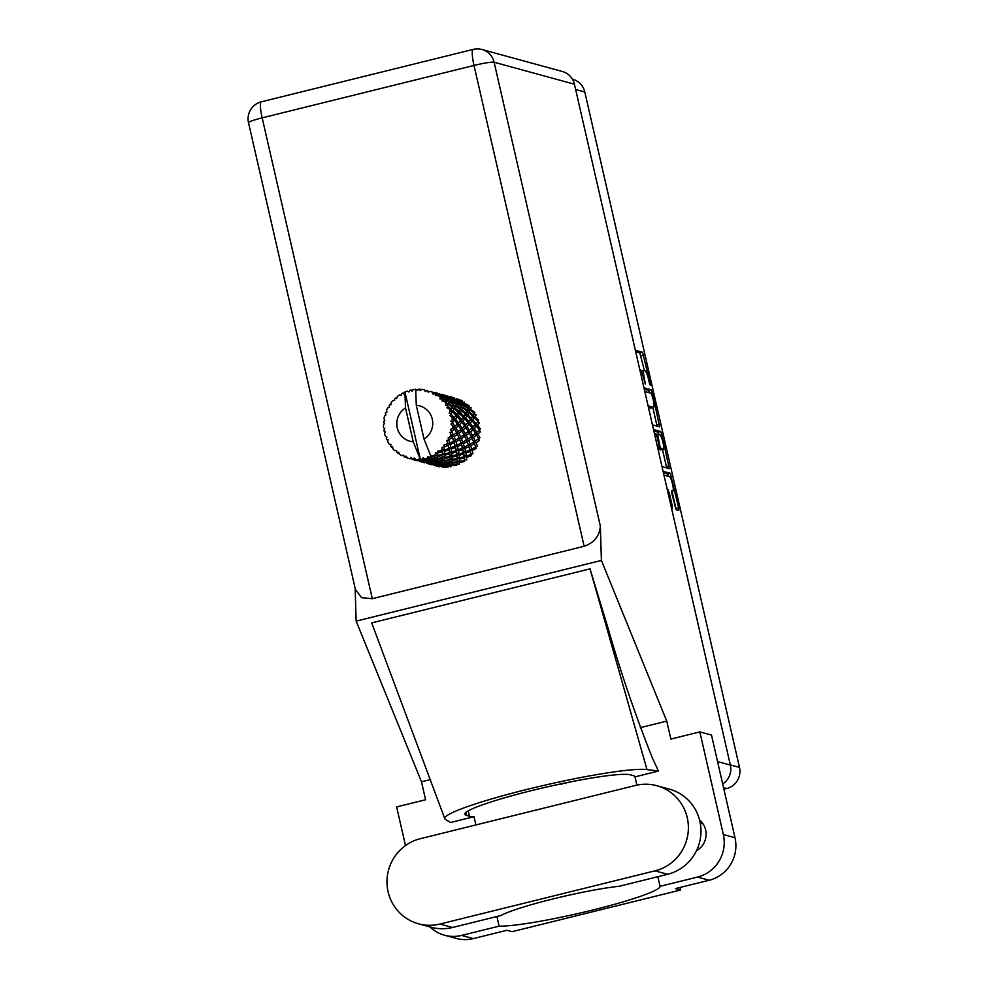 <?xml version="1.0" encoding="UTF-8"?>
<svg xmlns="http://www.w3.org/2000/svg" width="988" height="988" viewBox="0 0 988 988"><rect width="100%" height="100%" fill="white"/><g stroke="black" fill="none" stroke-linecap="round" stroke-linejoin="round"><path stroke-width="1.48" d="M561.283 783.78A37.371 36.605 -74.7 0 0 561.777 784.62M565.506 782.904A37.371 36.605 -74.7 0 0 565.865 783.632M671.507 491.283L672.766 490.974L671.667 490.678L671.791 493.222L676.051 509.623L678.805 510.364L678.682 507.82L670.272 473.289L663.084 471.325M672.766 490.974A7.41 1.309 76.1 0 0 672.902 490.974A7.41 1.309 76.1 0 0 672.482 483.824A7.41 1.309 76.1 0 0 669.481 476.599L671.42 476.13M663.936 475.092L669.481 476.599M671.568 508.4L672.42 508.61L672.297 506.078L669.185 492.506L667.233 489.455M652.438 424.852L659.675 426.828L652.29 392.582L651.141 389.754L643.941 387.79M572.41 79.201L572.707 79.275A17.488 17.129 105.3 0 1 584.797 92.008L739.493 767.417A17.488 17.129 105.3 0 1 726.662 788.523L723.883 789.202M641.459 371.13A8.855 1.568 76.1 0 0 641.298 371.13L643.991 370.463A8.855 1.568 76.1 0 1 644.151 370.463L644.954 370.685A8.855 1.568 76.1 0 1 648.647 379.75L649.486 383.443L650.339 385.431L650.24 383.653L642.558 352.284L635.37 350.308M643.991 370.463A8.855 1.568 76.1 0 0 644.398 378.589L645.337 384.06L643.657 378.392A8.855 1.568 76.1 0 0 639.965 369.327L639.705 369.253M659.922 434.831L661.861 434.362L660.7 431.521L653.513 429.558M661.861 434.362L669.246 468.596L662.009 466.62M657.662 447.688L659.157 448.083L659.033 445.539L656.971 436.548L655.822 433.707L654.377 433.312M644.386 370.537L639.854 352.951L635.704 351.814M649.486 392.829L648.437 390.421L644.287 389.284M657.069 426.124L652.858 407.525M648.449 407.414L650.66 408.019L653.352 407.352A8.855 1.568 76.1 0 0 653.513 407.365A8.855 1.568 76.1 0 0 653.105 399.226L651.413 393.348L644.806 391.544M653.352 407.352L648.103 405.92M662.454 449.416L666.418 466.719L669.111 466.052M666.641 467.892L666.418 466.719M653.858 431.052L658.008 432.188L660.7 431.521M663.183 449.194A7.41 1.309 76.1 0 0 663.306 449.194A7.41 1.309 76.1 0 0 662.886 442.044A7.41 1.309 76.1 0 0 659.885 434.819L657.6 434.214L659.786 445.749L660.935 448.577L663.183 449.194L660.478 449.861A7.41 1.309 76.1 0 0 660.614 449.861A7.41 1.309 76.1 0 0 660.737 449.799M657.946 448.923L660.935 448.577M660.478 449.861L658.243 449.244M659.058 434.596L658.008 432.188M668.629 476.364L667.579 473.956L663.43 472.82M676.2 509.66L672.025 491.197M420.369 838.676A44.003 43.102 -74.7 0 0 388.099 891.769A44.003 43.102 -74.7 0 0 418.529 923.805A44.003 43.102 -74.7 0 0 439.919 924.052L655.007 870.848A44.003 43.102 -74.7 0 0 688.377 828.66A44.003 43.102 -74.7 0 0 656.835 785.707A44.003 43.102 -74.7 0 0 635.445 785.46L420.369 838.676M696.454 850.767A18.76 18.377 -74.7 0 0 699.529 819.892M418.529 923.805L431.114 927.25A44.003 43.102 -74.7 0 0 452.504 927.497L500.928 915.518A70.519 6.805 167.1 0 1 552.934 898.944A70.519 6.805 167.1 0 1 619.155 886.273L667.579 874.294A44.003 43.102 -74.7 0 0 700.961 832.106A44.003 43.102 -74.7 0 0 669.419 789.153L656.835 785.707M703.123 823.967A14.104 13.82 -74.7 0 0 703.086 823.955L700.257 823.189M697.491 877.072A35.259 34.543 -74.7 0 0 723.34 834.527L699.837 731.898L711.496 735.084L734.998 837.713A35.259 34.543 105.3 0 1 709.137 880.259L697.491 877.072L660.058 886.322L657.847 876.702M680.016 887.459L680.596 890.003L675.459 888.595L709.137 880.259M429.953 926.929A35.259 34.543 -74.7 0 0 444.514 935.216A35.259 34.543 -74.7 0 0 461.655 935.414L473.314 938.6L507.005 930.264L512.142 931.672L680.596 890.003M473.314 938.6A35.259 34.543 105.3 0 1 456.172 938.402L444.514 935.216M574.423 84.215L494.111 62.244A17.488 17.129 105.3 0 0 482.021 49.511L562.333 71.482A17.488 17.129 105.3 0 1 574.423 84.215L730.367 765.095A17.488 17.129 105.3 0 1 722.685 783.978M699.837 731.898L670.864 739.073L666.752 721.116L601.408 560.431L600.346 526.098C599.58 536.039 594.183 542.758 584.13 546.278L372.291 598.691L361.608 597.691L355.445 589.564L248.507 122.685A17.488 1.692 -12.9 0 1 262.166 117.856L372.291 598.691M405.488 845.567L396.633 806.912L425.606 799.749L421.493 781.804L356.149 621.119L355.137 588.218M496.89 916.518L499.088 926.151L461.655 935.414M475.907 824.931L474.018 816.681L450.54 822.498L445.477 819.435A105.778 10.213 167.1 0 1 444.761 818.644L444.761 818.644A105.778 10.213 167.1 0 1 531.989 788.189A105.778 10.213 167.1 0 1 646.992 769.578L658.465 771.048L634.988 776.864L636.877 785.139M430.509 779.569L421.493 781.804M666.752 721.116L640.335 727.662M444.761 818.644L371.698 622.885L590.009 568.866L607.929 627.751C620.637 672.173 635.519 715.707 652.562 758.389L658.465 771.048M601.408 560.431L356.149 621.119M499.088 926.151A85.746 8.275 167.1 0 0 593.084 909.936A85.746 8.275 167.1 0 0 660.058 886.322M550.23 786.189L572.484 781.508M474.018 816.681A85.746 8.275 -12.9 0 1 469.448 816.187L466.46 815.372A85.746 8.275 -12.9 0 1 464.805 814.248A85.746 8.275 -12.9 0 1 539.115 788.77A85.746 8.275 -12.9 0 1 630.332 774.827L633.32 775.654A85.746 8.275 -12.9 0 1 634.975 776.778A85.746 8.275 -12.9 0 1 634.988 776.864M590.009 568.866L646.992 769.578M426.952 458.926L424.642 458.914A35.259 34.543 -74.7 0 0 425.89 458.63A35.259 34.543 -74.7 0 0 427.112 458.309L427.792 457.876L429.249 459.556L434.646 459.395L434.288 460.939L428.829 460.84L429.249 459.556M441.611 462.94L436.165 462.841L436.573 461.557L441.982 461.408L441.611 462.94L442.451 461.89L443.908 463.57L449.305 463.409L448.947 464.94L443.489 464.842L443.908 463.57M440.574 465.867L442.155 467.089L448.12 467.163L449.33 465.632L450.824 466.855L451.232 465.57L456.641 465.41L457.444 463.631L456.777 464.632L451.405 464.903L451.726 463.261L457.012 462.742L456.777 464.632M404.178 456.666L403.635 455.085L401.807 455.69A35.259 34.543 -74.7 0 1 399.609 454.406L398.732 452.245L397.374 452.875A35.259 34.543 -74.7 0 1 396.806 452.43L396.608 450.614L394.731 450.676A35.259 34.543 -74.7 0 1 392.915 448.885L392.569 446.613L391.125 446.823A35.259 34.543 -74.7 0 1 390.68 446.243L390.902 444.501L389.111 444.007A35.259 34.543 -74.7 0 1 387.79 441.809L387.988 439.598L386.567 439.364A35.259 34.543 -74.7 0 1 386.283 438.684L386.901 437.116L385.308 436.116A35.259 34.543 -74.7 0 1 384.579 433.646L385.271 431.608L383.999 430.953A35.259 34.543 -74.7 0 1 383.875 430.237L384.826 428.928L383.566 427.495A35.259 34.543 -74.7 0 1 383.468 424.914L384.604 423.173L383.554 422.148A35.259 34.543 -74.7 0 1 383.616 421.419L384.838 420.456L383.616 421.419L384.838 420.456L383.986 418.677A35.259 34.543 -74.7 0 1 384.517 416.146L386.024 414.812L385.295 413.478L385.925 414.898M404.253 456.864A35.259 34.543 -74.7 0 0 404.919 457.135L407.402 457.963M408.748 458.432A35.259 34.543 -74.7 0 0 409.921 458.728L408.748 458.432A35.259 34.543 -74.7 0 1 407.464 458.062L406.093 456.11L404.919 457.135M412.576 459.247A35.259 34.543 -74.7 0 0 413.293 459.346L418.122 460.198L412.218 459.358L411.539 457.617L409.761 458.716M415.985 459.593A35.259 34.543 -74.7 0 0 418.529 459.63L415.985 459.593L414.194 457.987L413.293 459.346M419.814 458.099L413.256 441.784A18.34 17.957 -74.7 0 1 405.5 407.933L404.932 391.989L420.147 458.457L418.529 459.63M412.873 390.161L410.563 390.137A35.259 34.543 -74.7 0 0 409.859 390.309L408.933 392.026L407.254 391.1A35.259 34.543 -74.7 0 0 404.932 391.989A35.259 34.543 -74.7 0 0 404.87 392.014L403.647 393.916L402.4 393.199A35.259 34.543 -74.7 0 0 401.758 393.545L401.276 395.2L399.424 394.965A35.259 34.543 -74.7 0 0 397.337 396.46L396.62 398.535L395.225 398.213A35.259 34.543 -74.7 0 0 394.681 398.72L394.632 400.375L392.755 400.683A35.259 34.543 -74.7 0 0 391.1 402.647L390.915 404.759L389.482 404.895A35.259 34.543 -74.7 0 0 389.074 405.5L389.433 407.044L387.691 407.896A35.259 34.543 -74.7 0 0 386.555 410.218L386.913 412.231L385.53 412.786A35.259 34.543 -74.7 0 0 385.295 413.478M386.864 411.984L385.53 412.786M383.554 422.148L384.394 423.481M390.952 404.253L389.482 404.895M447.169 397.571L448.713 396.398M396.88 397.769L395.225 398.213M449.095 396.361L454.468 397.979L449.095 396.373L447.576 397.411L449.256 396.447L454.752 398.744L449.256 396.447M456.864 398.794L455.184 399.782L456.864 398.794L462.088 400.758L462.582 402.635L462.125 401.103L462.125 402.017L457.086 399.72L456.962 399.029L462.125 401.103M455.147 399.671L454.529 398.152M439.845 395.571L441.389 394.385M404.265 392.952L402.4 393.199M434.436 392.36L439.796 393.965L434.448 392.36L432.509 393.557L433.905 392.483M441.76 394.36L447.132 395.978L441.772 394.36L440.253 395.41L441.932 394.434L447.428 396.744L441.932 394.434M454.579 398.164L455.246 400.634L454.579 398.164M464.372 403.141L464.434 402.116L462.582 402.635L462.384 403.956L464.372 403.141L469.189 405.747L468.547 407.883L463.977 404.994L464.286 403.672L469.028 406.377M462.125 402.017L462.384 403.956L462.075 402.511L461.853 403.746L457.036 401.128L457.098 400.115L462.075 402.511M456.962 399.029L455.184 399.782M457.098 400.115L455.246 400.634L457.086 399.72M447.194 396.139L447.576 397.411M447.811 397.658L449.54 396.781M433.003 393.273L434.053 392.384M447.243 396.163L447.922 398.621L447.243 396.163M449.626 397.015L454.801 399.09L454.801 400.017L449.626 397.015L447.848 397.769M470.547 409.254L471.115 407.661L469.201 407.698L468.324 409.835L470.547 409.254L474.82 412.391L474.364 414.293L474.401 413.243L473.314 415.207L469.362 411.86L470.226 410.032L474.401 413.243M468.547 407.883L467.485 410.391L463.224 407.254L463.792 405.66L468.263 408.637M464.286 403.672L462.384 403.956L461.865 405.698L463.977 404.994M461.853 403.746L461.211 405.883L456.654 402.993L456.95 401.671L461.692 404.364M454.801 400.017L454.801 399.09M456.95 401.671L455.048 401.943L457.036 401.128M449.775 398.102L454.752 400.511L454.529 401.733L449.701 399.127L449.775 398.102L447.922 398.621L449.762 397.707M442.303 395.015L447.465 397.09L447.465 398.003L442.303 395.015L440.525 395.768L442.204 394.78M421.592 389.581L419.196 389.223A35.259 34.543 -74.7 0 0 418.48 389.223L417.195 390.569L415.763 389.321A35.259 34.543 -74.7 0 0 415.701 389.321A35.259 34.543 -74.7 0 0 413.243 389.618L412.144 391.236L410.563 390.137M425.173 391.557L427.063 390.346A35.259 34.543 -74.7 0 1 427.359 390.421A35.259 34.543 -74.7 0 1 427.767 390.532L428.051 392.1L430.336 391.384L432.583 392.15L433.152 393.656M421.246 459.445A35.259 34.543 -74.7 0 0 421.962 459.371L426.779 459.544L426.334 460.704L420.839 460.235L421.246 459.445L420.147 458.457M424.642 458.914L423.099 457.777L421.962 459.371M429.706 457.444A35.259 34.543 -74.7 0 0 430.385 457.185L435.016 456.715L434.782 458.617L429.422 458.889L429.706 457.444L428.002 456.567L427.112 458.309M430.929 455.789L430.385 457.185M434.596 392.434L440.092 394.743L434.596 392.434L432.917 393.409M439.919 394.15L440.586 396.62L439.919 394.15M475.03 416.763L476.216 414.75L474.364 414.293L472.622 417.035L475.03 416.763L478.637 420.283L477.735 422.012L476.13 423.531L472.869 419.9L474.413 417.726L477.908 421.271M419.196 389.223L419.875 390.593L421.913 389.396A35.259 34.543 -74.7 0 1 424.42 389.754L425.47 391.396L427.063 390.346M415.701 389.321L416.281 405.265L424.037 439.117A18.34 17.957 -74.7 0 0 416.281 405.265M424.037 439.117L430.595 455.431L432.88 456.073A35.259 34.543 -74.7 0 0 435.128 454.863L435.091 455.777L432.88 456.073M437.437 453.381A35.259 34.543 -74.7 0 0 438.03 452.949L442.34 451.911L442.476 454.455L437.425 455.419L437.437 453.381L435.56 452.702L435.128 454.863M440.179 451.244A35.259 34.543 -74.7 0 0 442.081 449.503L442.216 450.676L437.758 451.133L438.03 452.949M443.958 447.478A35.259 34.543 -74.7 0 0 444.427 446.922L448.268 445.403L448.923 448.503L444.353 450.046L443.958 447.478L441.969 447.243L442.081 449.503M446.094 444.724A35.259 34.543 -74.7 0 0 447.515 442.562L447.897 443.945L443.723 445.156L444.427 446.922M448.836 440.142A35.259 34.543 -74.7 0 0 449.157 439.475L452.442 437.622L453.739 441.105L449.775 443.093L448.836 440.142L446.872 440.327L447.515 442.562M450.256 436.931A35.259 34.543 -74.7 0 0 451.096 434.485L451.763 436.017L448.07 437.882L449.157 439.475M451.788 431.805A35.259 34.543 -74.7 0 0 451.948 431.089L454.591 429.051L456.604 432.744L453.331 435.004L451.788 431.805L449.935 432.423L451.096 434.485M452.381 428.36A35.259 34.543 -74.7 0 0 452.603 425.779L453.591 427.359L450.503 429.755L451.948 431.089M452.628 423.012A35.259 34.543 -74.7 0 0 452.59 422.284L454.579 420.221L457.345 423.951L454.813 426.297L452.628 423.012L450.985 424.013L452.603 425.779M452.356 419.53A35.259 34.543 -74.7 0 0 451.936 416.985L453.233 418.554L450.874 421.283L452.59 422.284M451.281 414.318A35.259 34.543 -74.7 0 0 451.071 413.614L452.418 411.7L455.913 415.256L454.134 417.504L451.281 414.318L449.948 415.615L451.936 416.985M450.17 411.02A35.259 34.543 -74.7 0 0 449.145 408.661L450.75 410.119L449.17 413.009L451.071 413.614M447.86 406.241A35.259 34.543 -74.7 0 0 447.478 405.611L448.231 404.018L452.405 407.229L451.318 409.193L447.86 406.241L446.885 407.772L449.145 408.661M445.971 403.339A35.259 34.543 -74.7 0 0 444.39 401.326L446.267 402.61L445.502 405.451L447.478 405.611M442.55 399.313A35.259 34.543 -74.7 0 0 442.044 398.806L442.291 397.658L447.033 400.35L446.551 401.869L442.55 399.313L441.994 400.967L444.39 401.326M440.006 396.991A35.259 34.543 -74.7 0 0 437.993 395.447L440.092 396.497L440.08 399.078L442.044 398.806M435.708 393.965A35.259 34.543 -74.7 0 0 435.091 393.607L440.142 395.077L440.142 396.003L435.708 393.965L435.572 395.632L437.993 395.447M430.336 391.384A35.259 34.543 -74.7 0 1 432.67 392.36L433.263 394.286L435.091 393.607M473.314 415.207L471.313 418.27L467.695 414.762L468.892 412.737L472.733 416.146M470.226 410.032L468.324 409.835L467.028 412.292L469.362 411.86M467.485 410.391L465.978 413.206L462.026 409.859L462.89 408.032L467.065 411.243M463.792 405.66L461.865 405.698L460.988 407.822L463.224 407.254M461.211 405.883L460.161 408.377L455.888 405.241L456.456 403.647L460.927 406.624M454.529 401.733L454.752 400.511M456.456 403.647L454.542 403.684L456.654 402.993M447.465 398.003L447.465 397.09M449.626 399.658L454.369 402.363L453.875 403.87L449.33 400.98L449.626 399.658L447.725 399.942L449.701 399.127M442.439 396.102L447.416 398.497L447.194 399.732L442.377 397.114L442.439 396.102L440.586 396.62L442.426 395.706M433.263 394.286L434.868 392.767M477.513 425.198L479.415 422.913L477.735 422.012L475.006 425.124L477.513 425.198L480.403 428.903L479.106 430.348L476.809 432.312L474.302 428.582L476.574 426.248L479.341 429.965M476.13 423.531L473.067 426.89L470.189 423.185L472.091 420.913L475.228 424.568M474.413 417.726L472.622 417.035L470.399 419.999L472.869 419.9M471.313 418.27L468.794 421.518L465.533 417.887L467.077 415.713L470.584 419.27M468.892 412.737L467.028 412.292L465.286 415.034L467.695 414.762M465.978 413.206L463.977 416.269L460.371 412.749L461.557 410.736L465.41 414.133M462.89 408.032L460.988 407.822L459.704 410.279L462.026 409.859M460.161 408.377L458.642 411.193L454.702 407.846L455.567 406.019L459.741 409.23M453.875 403.87L454.369 402.363M455.567 406.019L453.653 405.821L455.888 405.241M447.194 399.732L447.416 398.497M449.132 401.647L453.603 404.623L452.825 406.377L448.552 403.24L449.132 401.647L447.206 401.684L449.33 400.98M440.142 396.003L440.142 395.077M442.291 397.658L440.389 397.929L442.377 397.114M434.967 393.014L433.189 393.767L432.583 392.15M477.587 431.62L476.512 432.571M477.859 434.004L480.514 431.657L479.106 430.348L475.339 433.584L477.859 434.004L479.995 437.721L478.39 438.796L479.427 440.426L476.043 442.661L477.451 446.181L471.77 449.108L470.683 445.749L474.425 443.649L475.734 447.119M476.809 432.312L472.672 435.708L470.535 432.003L473.178 429.656L475.574 433.386M476.574 426.248L475.006 425.124L471.77 428.347L474.302 428.582M473.067 426.89L469.485 430.311L466.966 426.581L469.238 424.235L472.005 427.952M472.091 420.913L470.399 419.999L467.682 423.123L470.189 423.185M468.794 421.518L465.743 424.889L462.853 421.184L464.755 418.9L467.892 422.555M467.077 415.713L465.286 415.034L463.076 417.998L465.533 417.887M463.977 416.269L461.458 419.517L458.21 415.886L459.741 413.713L463.249 417.257M461.557 410.736L459.704 410.279L457.95 413.021L460.371 412.749M458.642 411.193L456.654 414.256L453.035 410.749L454.233 408.723L458.074 412.132M452.825 406.377L453.603 404.623M454.233 408.723L452.368 408.279L454.702 407.846M446.551 401.869L447.033 400.35M448.231 404.018L446.329 403.808L448.552 403.24M440.08 399.078L440.092 396.497M470.115 429.743L469.214 430.533M476.574 435.066L478.6 438.758L475.327 441.031L473.561 437.388L476.574 435.066L474.969 433.893M475.327 441.031L473.598 441.895L476.043 442.661M472.672 435.708L471.054 436.795L473.561 437.388M473.178 429.656L471.77 428.347L468.016 431.583L470.535 432.003M469.485 430.311L465.336 433.707L463.199 429.99L465.854 427.643L468.238 431.373M469.238 424.235L467.682 423.123L464.446 426.334L466.966 426.581M465.743 424.889L462.149 428.298L459.642 424.568L461.902 422.234L464.681 425.952M464.755 418.9L463.076 417.998L460.346 421.11L462.853 421.184M461.458 419.517L458.407 422.876L455.53 419.171L457.432 416.899L460.569 420.555M459.741 413.713L457.95 413.021L455.74 415.985L458.21 415.886M456.654 414.256L455.913 415.256M451.318 409.193L452.405 407.229M452.418 411.7L450.627 411.02L453.035 410.749M445.502 405.451L446.267 402.61M462.779 427.73L461.865 428.545M469.251 433.065L471.264 436.758L467.991 439.018L466.225 435.375L469.251 433.065L467.645 431.88M472.103 438.425L473.758 442.031L470.127 444.18L468.72 440.648L472.103 438.425L471.054 436.795M459.42 461.433L459.42 459.099L464.323 457.926L464.459 460.482L459.42 461.433L457.592 460.865L457.444 463.631L459.185 464.434L459.371 462.421L464.484 461.569L464.817 459.642L466.707 459.976L466.497 457.321L471.153 455.863L471.017 453.924L472.931 453.764L472.178 450.59L476.154 448.391M476.241 448.663L475.438 446.28M471.77 449.108L469.88 449.515L472.178 450.59M474.425 443.649L473.598 441.895M470.127 444.18L468.3 444.81L470.683 445.749M467.991 439.018L466.262 439.882L468.72 440.648M465.336 433.707L463.73 434.782L466.225 435.375M465.854 427.643L464.446 426.334L460.68 429.582L463.199 429.99M462.149 428.298L458.012 431.707L455.876 427.989L458.518 425.643L460.914 429.372M461.902 422.234L460.346 421.11L457.111 424.334L459.642 424.568M458.407 422.876L457.345 423.951M457.432 416.899L455.74 415.985L453.023 419.11L455.53 419.171M454.134 417.504L453.233 418.554M449.17 413.009L450.75 410.119M455.579 425.606L454.48 426.594M461.915 431.052L463.94 434.757L460.667 437.017L458.901 433.374L461.915 431.052L460.433 429.768M464.768 436.412L466.422 440.018L462.804 442.167L461.384 438.647L464.768 436.412L463.73 434.782M467.102 441.636L468.398 445.119L464.434 447.107L463.36 443.736L467.102 441.636L466.262 439.882M468.806 446.341L469.893 449.972L465.595 451.751L464.842 448.589L468.917 446.662L469.139 447.379M470.263 451.43L470.918 454.517L466.348 456.061L465.879 453.134L470.263 451.43L469.893 449.972M466.348 456.061L464.434 455.974L466.497 457.321M468.917 446.662L470.918 454.517M465.595 451.751L463.681 451.911L465.879 453.134M464.434 447.107L462.545 447.502L464.842 448.589M468.151 444.415L468.398 445.119M462.804 442.167L460.976 442.809L463.36 443.736M460.667 437.017L458.938 437.882L461.384 438.647M458.012 431.707L456.394 432.781L458.901 433.374M458.518 425.643L457.111 424.334L453.356 427.569L455.876 427.989M454.813 426.297L453.591 427.359M454.579 420.221L453.023 419.11L450.874 421.283M457.444 434.411L459.099 438.017L455.468 440.166L454.048 436.634L457.444 434.411L456.394 432.781M459.766 439.635L461.075 443.118L457.098 445.094L456.036 441.735L459.766 439.635L458.938 437.882M461.47 444.316L462.557 447.959L458.271 449.75L457.518 446.588L461.581 444.662L461.878 445.588M462.927 449.416L463.594 452.516L459.012 454.048L458.543 451.133L462.927 449.416L462.557 447.959M463.829 453.863L464.212 456.703L459.383 457.963L459.173 455.32L463.829 453.863L463.594 452.516M457.012 462.742L457.592 460.865L459.371 462.421M464.323 457.926L464.459 460.482M459.383 457.963L457.493 457.642L459.42 459.099M461.581 444.662L464.212 456.703M459.012 454.048L457.098 453.974L459.173 455.32M458.271 449.75L456.357 449.911L458.543 451.133M457.098 445.094L455.221 445.502L457.518 446.588M460.766 442.241L461.075 443.118M455.468 440.166L453.653 440.809L456.036 441.735M453.331 435.004L451.602 435.869L454.048 436.634M454.591 429.051L453.035 427.829M454.159 442.377L455.221 445.959L450.936 447.737L450.182 444.575L454.258 442.649L454.48 443.34M455.591 447.416L456.258 450.503L451.689 452.047L451.22 449.12L455.591 447.416L455.221 445.959M456.493 451.849L456.876 454.69L452.047 455.962L451.837 453.319L456.493 451.849L456.258 450.503M456.999 455.925L457.135 458.469L452.084 459.432L452.096 457.098L456.999 455.925L456.876 454.69M457.148 459.556L457.086 461.804L451.849 462.421L452.035 460.42L457.148 459.556L457.135 458.469M451.405 464.903L449.787 463.891L451.232 465.57M451.849 462.421L450.108 461.631L451.726 463.261M454.258 442.649L457.098 453.974L457.086 461.804M452.084 459.432L450.256 458.864L452.035 460.42M452.047 455.962L450.158 455.629L452.096 457.098M451.689 452.047L449.762 451.961L451.837 453.319M450.936 447.737L449.021 447.897L451.22 449.12M449.775 443.093L447.885 443.501L450.182 444.575M453.418 440.216L453.739 441.105M452.442 437.622L451.602 435.869M449.17 449.849L449.552 452.689L444.724 453.949L444.501 451.306L449.17 449.849L448.923 448.503M449.664 453.912L449.799 456.468L444.748 457.419L444.761 455.085L449.664 453.912L449.552 452.689M449.824 457.555L449.75 459.791L444.526 460.42L444.711 458.407L449.824 457.555L449.799 456.468M449.676 460.729L449.441 462.631L444.081 462.903L444.402 461.248L449.676 460.729L449.75 459.791M448.762 465.558L448.33 466.719L442.822 466.25L443.291 465.348L448.762 465.558L449.787 463.891L448.947 464.94M442.822 466.25L441.5 464.854L442.612 466.571M449.305 463.409L450.108 461.631L449.33 465.632L448.33 466.719M443.489 464.842L441.994 463.631L443.291 465.348M448.268 445.403L450.158 455.629L449.441 462.631M444.081 462.903L442.451 461.89L440.994 464.718L435.498 464.237L435.955 463.335L441.438 463.557L440.994 464.718M444.526 460.42L442.785 459.618L444.402 461.248M444.748 457.419L442.92 456.851L444.711 458.407M444.724 453.949L442.834 453.628L444.761 455.085M444.353 450.046L442.439 449.96L444.501 451.306M446.872 440.327L447.897 443.945M442.488 455.554L442.414 457.79L437.19 458.407L437.375 456.407L442.488 455.554L442.476 454.455M442.34 458.728L442.118 460.618L436.745 460.89L437.079 459.247L442.34 458.728L442.414 457.79M440.784 465.163L440.327 465.941L434.819 465.089L440.784 465.163L441.994 463.631L440.327 465.941M440.117 466.213L434.214 465.373L439.66 466.62L441.5 464.854L440.117 466.213M432.991 463.323L434.041 465.36L439.092 466.744M434.214 465.373L433.275 463.681L434.041 465.36L439.611 466.608M434.819 465.089L433.683 463.533L434.621 465.237M435.498 464.237L434.164 462.841L435.288 464.57M441.438 463.557L442.118 460.618M436.165 462.841L434.671 461.631L435.955 463.335M441.982 461.408L442.92 456.851L442.216 450.676M436.745 460.89L435.115 459.877L436.573 461.557M437.19 458.407L435.449 457.617L437.079 459.247M437.425 455.419L435.597 454.851L437.375 456.407M442.34 451.911L441.969 447.243M434.103 461.544L433.67 462.717L428.162 462.236L428.631 461.334L434.103 461.544L435.115 459.877L434.288 460.939M433.46 463.15L432.991 463.94L427.495 463.076L433.46 463.15L434.671 461.631L433.67 462.717M434.646 459.395L434.164 462.841L432.336 464.607L426.878 463.372L432.336 464.607L433.275 463.681M432.275 464.595L426.705 463.347L431.744 464.731M426.322 462.952L425.667 461.322L426.878 463.372M427.495 463.076L426.347 461.52L427.285 463.224M428.162 462.236L426.841 460.84L427.952 462.557M428.829 460.84L427.335 459.618L428.631 461.334M435.016 456.715L434.782 458.617M429.422 458.889L427.792 457.876L426.334 460.704M435.56 452.702L435.091 455.777M426.124 461.149L425.667 461.927L420.159 461.075L426.124 461.149L427.335 459.618L425.667 461.927M425.964 461.816L426.841 460.84L425.001 462.606L419.542 461.359L425.001 462.606L425.939 461.68M424.951 462.594L419.381 461.347L424.42 462.73M418.764 460.346L419.542 461.359M418.344 459.309L418.986 460.951M420.159 461.075L419.023 459.519L419.962 461.223M420.839 460.235L419.505 458.827L420.616 460.556M426.779 459.544L428.002 456.567M419.851 458.074L418.603 459.667M411.663 458.938L411.008 457.308L412.045 459.334L417.615 460.581M412.218 459.358L411.28 457.666L412.045 459.334L417.097 460.717M405.5 407.933L413.256 441.784M419.023 459.519L418.332 459.926M397.374 452.875L399.387 453.863M391.125 446.823L392.755 447.922M386.567 439.364L387.901 440.549M383.999 430.953L385.061 432.225M584.797 92.008L575.634 89.5M730.317 764.91L739.493 767.417M726.662 788.523L723.537 787.658M643.731 378.762L644.398 378.589M644.584 382.455L645.25 382.282M639.854 352.951L642.558 352.284M641.014 355.779L643.707 355.112M649.585 383.813L650.24 383.653M648.437 390.421L651.141 389.754M650.351 393.063L652.29 392.582M656.859 424.951L659.552 424.284M656.353 434.535L657.551 434.238L656.341 434.522M657.057 436.918L657.724 436.745M659.107 445.909L659.786 445.749M667.32 489.85L668.036 489.678M667.999 492.802L669.185 492.506M671.111 506.362L672.297 506.078M667.579 473.956L670.272 473.289M675.99 508.487L678.682 507.82M717.56 761.587L730.367 765.095M584.13 546.278L474.005 65.443A17.488 1.692 -12.9 0 1 494.111 62.244L600.346 526.098M482.021 49.511A17.488 17.488 0 0 0 473.203 49.4A17.488 3.088 76.1 0 0 474.005 65.443L262.166 117.856A17.488 3.088 76.1 0 1 261.363 101.813A17.488 17.488 0 0 0 248.507 122.685M465.805 812.507L466.46 815.372M468.238 810.864L469.448 816.187M723.34 834.527L734.998 837.713M667.579 874.294L655.007 870.848M452.504 927.497L439.919 924.052M650.82 408.032L653.513 407.365M660.614 449.861L663.306 449.194M671.507 491.32L672.902 490.974M473.203 49.4L261.363 101.813M448.28 396.67L447.638 397.225M455.011 399.325L454.678 398.411M433.633 392.656L432.843 393.298M447.663 397.287L447.354 396.435M426.297 390.643L425.593 391.236M440.265 395.138L440.018 394.422M411.206 457.79L411.502 458.642M418.838 460.68L418.566 459.889M425.223 462.433L425.865 461.89M425.84 461.754L426.174 462.693M432.571 464.434L433.238 463.866"/></g></svg>
